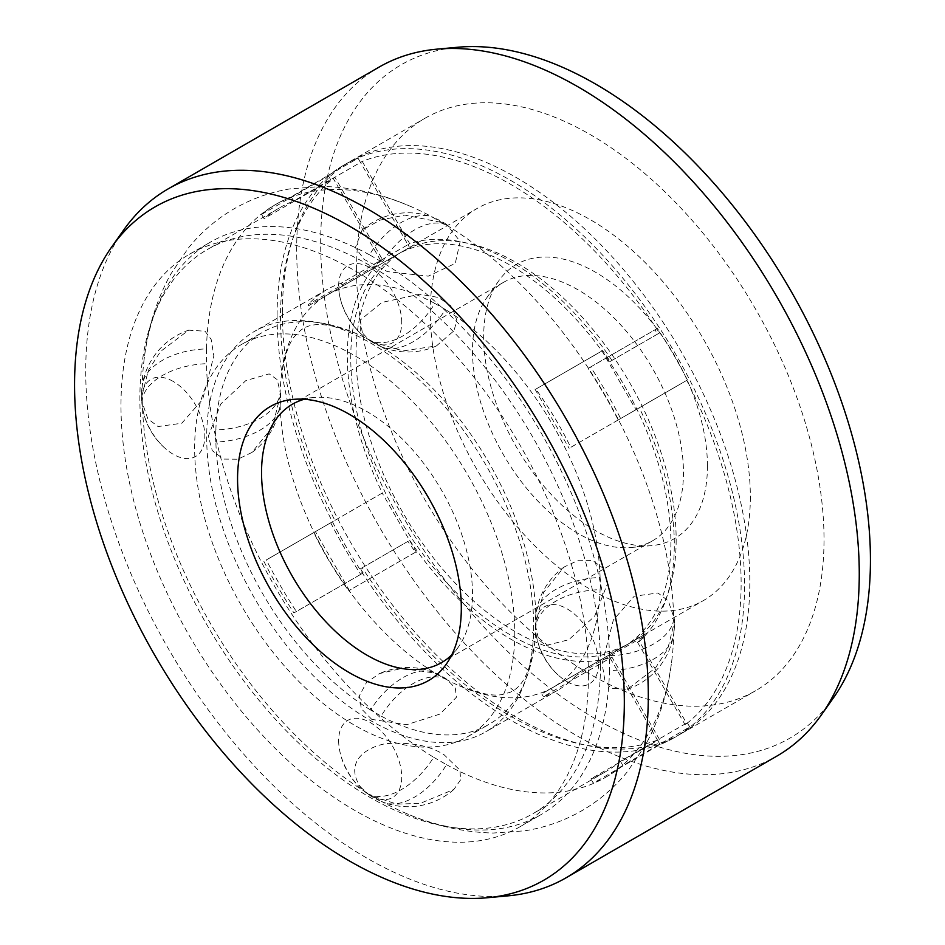 <?xml version="1.0" encoding="UTF-8"?>
<svg xmlns="http://www.w3.org/2000/svg" width="945" height="945" viewBox="0 0 945 945"><rect width="100%" height="100%" fill="white"/><g stroke="black" fill="none" stroke-linecap="round" stroke-linejoin="round"><path stroke-width="0.71" stroke-dasharray="4.72 3.54" d="M472.5 350.701A149.168 86.125 -120 0 0 525.314 486.722A149.168 86.125 -120 0 0 630.858 547.521A149.168 86.125 -120 0 0 652.57 540.788A149.168 86.125 -120 0 0 683.459 472.5A149.168 86.125 -120 0 0 618.349 322.375A149.168 86.125 -120 0 0 503.39 282.413A149.168 86.125 -120 0 0 486.71 297.852A149.168 86.125 -120 0 0 472.5 350.701M451.781 654.826A149.168 86.125 -120 0 0 458.29 647.148A149.168 86.125 -120 0 0 472.5 594.299A149.168 86.125 -120 0 0 419.686 458.278A149.168 86.125 -120 0 0 314.142 397.479A149.168 86.125 -120 0 0 304.231 399.274M707.439 466.039A158.217 91.346 -120 0 0 624.598 293.458A158.217 91.346 -120 0 0 498.759 280.795A158.217 91.346 -120 0 0 483.686 336.857A158.217 91.346 -120 0 0 539.689 481.123A158.217 91.346 -120 0 0 651.648 545.619A158.217 91.346 -120 0 0 707.439 466.039M833.407 697.894A388.738 224.437 60 0 1 524.215 666.792A388.738 224.437 60 0 1 320.674 242.747A388.738 224.437 60 0 1 457.758 47.25M379.087 67.107A397.786 229.67 -120 0 0 296.695 249.208A397.786 229.67 -120 0 0 470.338 649.522A397.786 229.67 -120 0 0 776.873 756.095M123.641 230.06A397.786 229.67 -120 0 0 85.735 371.007A397.786 229.67 -120 0 0 226.564 733.71A397.786 229.67 -120 0 0 508.02 895.848M415.516 552.199L348.705 590.767L415.516 552.199A231.218 133.493 -120 0 1 407.945 541.355L360.47 568.76A325.694 188.043 -120 0 0 363.187 572.93L296.376 611.509A325.694 188.043 60 0 1 266.313 559.96L330.691 522.798A330.537 190.843 60 0 0 360.754 574.347L363.187 572.93M407.945 541.355L362.23 567.744A325.694 188.043 -120 0 0 659.421 739.333L657.661 740.348L610.186 658.122L543.387 696.689A231.218 133.493 -120 0 0 557.869 690.193A231.218 133.493 -120 0 0 576.344 675.391L575.954 674.151L642.765 635.583L643.143 636.824A231.218 133.493 -120 0 1 637.532 642.328L639.293 641.312L686.767 723.539A325.694 188.043 -120 0 0 741.128 583.337A325.694 188.043 -120 0 0 686.767 380.374L570.733 447.363A231.218 133.493 -120 0 0 535.815 389.139L602.615 350.571A231.218 133.493 -120 0 1 610.186 361.427L659.421 333.006A325.694 188.043 -120 0 0 362.23 161.418L360.47 162.434L407.945 244.66L341.145 283.228A231.218 133.493 -120 0 0 326.651 289.713A231.218 133.493 -120 0 0 308.176 304.514L308.566 305.755L375.366 267.187L374.988 265.947A231.218 133.493 -120 0 1 380.599 260.454L382.359 259.438L334.884 177.211A325.694 188.043 -120 0 0 280.523 317.414A325.694 188.043 -120 0 0 334.884 520.376L313.787 532.555A231.218 133.493 -120 0 0 348.705 590.767M409.705 540.339A231.218 133.493 -120 0 0 611.947 657.106L610.186 658.122L608.58 655.322L541.768 693.89L543.387 696.689M643.143 636.824L576.344 675.391M639.293 641.312A231.218 133.493 -120 0 0 674.317 544.769A231.218 133.493 -120 0 0 639.293 407.779L570.733 447.363M535.319 625.011L538.733 639.859L546.068 645.435L568.736 639.741L594.582 616.329L607.635 583.266L603.382 568.406L592.586 560.48L578.517 560.184L564.094 567.012L543.576 592.456L535.319 625.011M533.677 625.968A231.218 133.493 60 0 1 485.789 731.808A231.218 133.493 60 0 1 307.621 669.863A231.218 133.493 60 0 1 206.695 437.181A231.218 133.493 60 0 1 254.583 331.329A231.218 133.493 60 0 1 432.751 393.274A231.218 133.493 60 0 1 533.677 625.968M280.641 394.478L272.314 427.187L251.878 452.478L237.868 459.211L223.587 459.081L212.318 450.694L208.325 436.236L220.74 404.023L245.877 380.575L269.183 373.889L277.239 379.654L280.641 394.478M382.359 259.438A231.218 133.493 -120 0 0 347.335 355.981A231.218 133.493 -120 0 0 382.359 492.971L313.787 532.555M371.822 719.405L361.262 708.667L359.49 695.614L366.377 682.668L379.524 673.572L401.672 668.469L433.2 672.781L446.642 679.219L455.289 688.054L456.435 697.233L439.992 714.066L406.775 724.673L371.822 719.405M446.642 679.219A69.611 69.611 0 0 0 435.586 673.194L434.818 672.875C417.466 664.748 388.407 681.558 370.558 709.967L381.154 716.086C398.459 687.369 427.518 670.56 445.402 678.982L434.546 672.757A69.611 69.611 0 0 0 379.524 673.572M360.612 787.091L369.223 794.934L396.817 804.136L420.289 803.356L453.836 789.477L460.593 779.849L459.979 770.21L444.138 754.795C429.739 745.51 410.106 741.825 385.241 743.715C361.179 748.688 345.657 764.93 360.612 787.091M433.708 757.288L446.501 764.682C429.136 793.363 400.089 810.172 382.252 801.773L369.46 794.391C386.859 802.541 415.918 785.732 433.708 757.288A330.537 190.843 60 0 1 206.471 363.695C172.947 364.888 143.853 381.65 142.222 400.798L141.596 393.663L142.364 384.969A69.611 69.611 0 0 1 188.657 330.171L160.544 351.469L148.294 370.405L141.526 397.668L141.632 400.727L147.774 418.694L158.051 426.561L181.771 423.242L202.655 399.428L213.842 355.911L211.148 339.385L205.053 331.211L188.657 330.171M453.836 789.477A69.611 69.611 0 0 1 383.233 802.175L382.252 801.773A330.537 190.843 -120 0 0 404.011 812.476A330.537 190.843 -120 0 0 541.119 814.555A330.537 190.843 -120 0 0 609.49 670.572C643.084 669.875 672.108 653.089 673.75 633.481L674.364 625.838L673.75 618.703C672.108 637.816 643.084 654.601 609.49 655.795L609.49 670.572M338.653 740.726A44.592 25.751 -120 0 0 339.456 749.35A44.592 25.751 -120 0 0 363.116 790.339A44.592 25.751 -120 0 0 401.719 777.133A44.592 25.751 -120 0 0 370.18 722.512A44.592 25.751 -120 0 0 338.653 740.726M514.777 632.914A226.363 130.694 60 0 1 467.893 736.545A226.363 130.694 60 0 1 293.458 675.899A226.363 130.694 60 0 1 194.646 448.095A226.363 130.694 60 0 1 241.53 344.464A226.363 130.694 60 0 1 415.965 405.11A226.363 130.694 60 0 1 514.777 632.914M251.878 452.478A69.611 69.611 0 0 0 280.098 405.24L280.133 392.73C278.491 412.433 249.397 429.184 215.873 429.821L215.259 436.188L215.873 442.047C249.397 440.795 278.491 424.033 280.133 404.956L280.228 404.129A69.611 69.611 0 0 0 280.547 391.537M370.558 709.967A226.363 130.694 60 0 1 215.873 442.047M535.839 626.771L535.839 614.545C537.469 595.504 566.492 578.706 600.087 577.454L600.701 583.313L600.087 589.68C566.492 590.318 537.469 607.103 535.839 626.771A226.363 130.694 60 0 1 534.752 642.305A226.363 130.694 60 0 1 489.037 724.342A226.363 130.694 60 0 1 381.154 716.086M588.44 675.439A330.537 190.843 60 0 1 519.986 826.757A330.537 190.843 60 0 1 265.273 738.199A330.537 190.843 60 0 1 120.984 405.559A330.537 190.843 60 0 1 189.449 254.252A330.537 190.843 60 0 1 444.162 342.799A330.537 190.843 60 0 1 588.44 675.439M142.222 400.798A330.537 190.843 -120 0 0 369.46 794.391M609.49 655.795A330.537 190.843 -120 0 0 382.252 262.202C400.089 233.71 429.136 216.972 446.501 225.111L432.727 217.326A69.611 69.611 0 0 0 362.124 230.025L380.386 220.02L404.791 215.106L444.138 222.949L446.737 224.567L460.168 241.447L455.266 263.407L428.239 276.164L387.426 271.628L364.132 259.426L355.379 247.625L362.124 230.025M369.46 254.819A330.537 190.843 -120 0 0 210.581 242.038A330.537 190.843 -120 0 0 143.829 361.829A330.537 190.843 -120 0 0 142.222 386.021C143.853 366.377 172.947 349.615 206.471 348.929A330.537 190.843 60 0 1 274.841 204.947A330.537 190.843 60 0 1 411.961 207.026A330.537 190.843 60 0 1 433.708 217.728C415.918 209.341 386.859 226.079 369.46 254.819L382.252 262.202M206.471 348.929L206.471 363.695M173.289 381.485A44.592 25.751 -120 0 0 142.553 408.311A44.592 25.751 -120 0 0 166.225 449.3A44.592 25.751 -120 0 0 173.289 454.309A44.592 25.751 -120 0 0 204.817 436.106A44.592 25.751 -120 0 0 173.289 381.485M602.615 350.571L535.815 389.139M611.947 360.411A231.218 133.493 -120 0 0 409.705 243.645L407.945 244.66L409.551 247.448L342.752 286.028L341.145 283.228M374.988 265.947L308.176 304.514M371.822 341.842L403.184 350.902L436.436 345.917L453.99 330.762L456.848 320.331L452.053 306.712L438.61 297.486L419.734 294.238L382.028 302.388L360.352 319.977L360.269 330.62L369.318 340.283L371.822 341.842M436.436 345.917A69.611 69.611 0 0 1 381.414 346.732L370.558 340.507C388.407 348.929 417.466 332.191 434.818 303.416L445.402 309.535C427.518 337.991 398.459 354.729 381.154 346.626L380.386 346.295A69.611 69.611 0 0 1 369.318 340.283M401.719 322.422A44.592 25.751 -120 0 0 370.18 267.801A44.592 25.751 -120 0 0 338.653 286.004A44.592 25.751 -120 0 0 339.456 294.627A44.592 25.751 -120 0 0 363.116 335.617A44.592 25.751 -120 0 0 401.719 322.422M350.76 357.966A226.363 130.694 60 0 1 397.644 254.335A226.363 130.694 60 0 1 572.079 314.98A226.363 130.694 60 0 1 670.891 542.784A226.363 130.694 60 0 1 624.007 646.415A226.363 130.694 60 0 1 449.572 585.77A226.363 130.694 60 0 1 350.76 357.966M434.818 303.416A226.363 130.694 -120 0 0 326.923 295.159A226.363 130.694 -120 0 0 281.208 377.197A226.363 130.694 -120 0 0 280.133 392.73M600.087 577.454A226.363 130.694 -120 0 0 445.402 309.535M277.098 315.429A330.537 190.843 60 0 1 345.551 164.123A330.537 190.843 60 0 1 600.264 252.669A330.537 190.843 60 0 1 744.554 585.309A330.537 190.843 60 0 1 676.088 736.627A330.537 190.843 60 0 1 421.375 648.069A330.537 190.843 60 0 1 277.098 315.429M686.767 380.374L639.293 407.779M334.884 520.376L382.359 492.971M659.421 739.333L611.947 657.106M362.23 161.418L409.705 243.645M446.501 225.111A330.537 190.843 60 0 1 673.75 618.703M261.623 214.409L328.423 175.841A330.537 190.843 60 0 1 343.803 165.127A330.537 190.843 60 0 1 358.037 158.217L291.237 196.784A330.537 190.843 60 0 0 276.991 203.707A330.537 190.843 60 0 0 261.623 214.409L264.057 218.626A325.694 188.043 60 0 1 279.413 207.9A325.694 188.043 60 0 1 293.671 201.001L291.237 196.784M590.578 367.003L657.389 328.435A330.537 190.843 60 0 1 687.44 379.984L620.641 418.552A330.537 190.843 60 0 0 590.578 367.003L588.144 368.408A325.694 188.043 60 0 1 618.207 419.958L620.641 418.552M534.941 389.08L569.114 448.296M657.389 328.435L588.144 368.408M618.207 419.958L687.44 379.984M601.741 350.512L635.926 409.728M610.186 361.427L657.661 334.01A325.694 188.043 -120 0 0 654.944 329.84M657.661 334.01L659.421 333.006M358.037 158.217L360.47 162.434L293.671 201.001M380.599 260.454L333.124 178.227A325.694 188.043 -120 0 0 330.868 180.058L264.057 218.626M333.124 178.227L334.884 177.211M600.488 664.536A325.694 188.043 -120 0 0 458.313 336.774A325.694 188.043 -120 0 0 207.345 249.515A325.694 188.043 -120 0 0 139.884 398.613A325.694 188.043 -120 0 0 282.047 726.374A325.694 188.043 -120 0 0 533.027 813.633A325.694 188.043 -120 0 0 600.488 664.536M602.119 663.591L613.376 619.944L634.237 596.224L657.98 592.976L668.28 600.914L674.34 618.774L674.435 621.834L667.761 648.896L655.476 667.961L627.303 689.33L610.978 688.338L604.859 680.211L602.119 663.591M330.691 522.798L266.313 559.96M360.47 568.76L362.23 567.744M660.094 744.554L657.661 740.348L590.861 778.916L593.295 783.121L660.094 744.554A330.537 190.843 60 0 0 674.34 737.643L676.088 736.627M637.532 642.328L685.007 724.555A325.694 188.043 -120 0 0 687.263 722.724L620.463 761.292A325.694 188.043 60 0 1 605.107 772.018A325.694 188.043 60 0 1 590.861 778.916M685.007 724.555L686.767 723.539M416.391 552.258L382.205 493.054M627.303 689.33A69.611 69.611 0 0 0 673.596 634.532L673.75 633.481A330.537 190.843 60 0 1 672.131 657.673A330.537 190.843 60 0 1 605.379 777.463A330.537 190.843 60 0 1 446.501 764.682M263.879 561.365A330.537 190.843 60 0 0 293.942 612.915L360.754 574.347M605.379 777.463L607.529 776.211A330.537 190.843 60 0 0 622.897 765.509L689.708 726.941A330.537 190.843 60 0 1 674.34 737.643M607.529 776.211A330.537 190.843 60 0 1 593.295 783.121M622.897 765.509L620.463 761.292M575.954 674.151L541.768 693.89M689.708 726.941L687.263 722.724M642.765 635.583L608.58 655.322M293.942 612.915L296.376 611.509M349.591 590.838L315.406 531.622M535.413 627.964A69.611 69.611 0 0 1 535.732 615.372L535.874 614.262A69.611 69.611 0 0 1 564.094 567.012M567.083 681.664A44.592 25.751 -120 0 0 598.61 663.449A44.592 25.751 -120 0 0 567.083 608.84A44.592 25.751 -120 0 0 536.347 635.666A44.592 25.751 -120 0 0 560.019 676.655A44.592 25.751 -120 0 0 567.083 681.664M445.402 678.982A226.363 130.694 -120 0 0 459.388 685.822A226.363 130.694 -120 0 0 553.286 687.239A226.363 130.694 -120 0 0 600.087 589.68M280.133 404.956A226.363 130.694 -120 0 0 434.818 672.875M381.154 346.626A226.363 130.694 60 0 1 535.839 614.545M215.873 429.821A226.363 130.694 60 0 1 262.675 332.262A226.363 130.694 60 0 1 356.572 333.68A226.363 130.694 60 0 1 370.558 340.507M375.366 267.187L409.551 247.448M328.423 175.841L330.868 180.058M308.566 305.755L342.752 286.028M282.378 312.393A330.537 190.843 60 0 1 350.831 161.075A330.537 190.843 60 0 1 605.544 249.622A330.537 190.843 60 0 1 749.822 582.274A330.537 190.843 60 0 1 681.369 733.58A330.537 190.843 60 0 1 426.656 645.033A330.537 190.843 60 0 1 282.378 312.393M356.56 269.561A330.537 190.843 60 0 1 425.014 118.243A330.537 190.843 60 0 1 679.727 206.801A330.537 190.843 60 0 1 824.016 539.441A330.537 190.843 60 0 1 755.551 690.748A330.537 190.843 60 0 1 500.838 602.201A330.537 190.843 60 0 1 356.56 269.561M750.354 496.905A226.363 130.694 60 0 1 703.47 600.536A226.363 130.694 60 0 1 529.035 539.89A226.363 130.694 60 0 1 430.223 312.086A226.363 130.694 60 0 1 477.107 208.455A226.363 130.694 60 0 1 651.542 269.101A226.363 130.694 60 0 1 750.354 496.905M676.159 539.737A226.363 130.694 60 0 1 629.287 643.368A226.363 130.694 60 0 1 454.84 582.722A226.363 130.694 60 0 1 356.029 354.918A226.363 130.694 60 0 1 402.913 251.287A226.363 130.694 60 0 1 577.36 311.933A226.363 130.694 60 0 1 676.159 539.737M652.57 540.788L441.61 662.587M503.39 282.413L292.43 404.212M486.71 297.852L498.759 280.795M630.858 547.521L651.648 545.619M458.29 647.148L446.241 664.205M314.142 397.479L293.352 399.381M557.869 690.193L485.789 731.808M369.223 794.934A69.611 69.611 0 0 0 379.949 800.828M339.456 749.35A69.611 69.611 0 0 0 363.116 790.339M467.893 736.545L489.037 724.342M519.986 826.757L541.119 814.555M189.449 254.252L210.581 242.038M141.892 388.489A69.611 69.611 0 0 0 141.632 400.727M142.553 408.311A69.611 69.611 0 0 0 166.225 449.3M326.651 289.713L254.583 331.329M446.737 224.567A69.611 69.611 0 0 0 436.011 218.673M339.456 294.627A69.611 69.611 0 0 0 363.116 335.617M326.923 295.159L397.644 254.335M274.841 204.947L276.991 203.707M343.803 165.127L345.551 164.123M279.413 207.9L207.345 249.515M605.107 772.018L533.027 813.633M404.011 812.476C433.436 825.493 463.156 832.344 493.172 833.041L524.888 830.797C545.041 827.584 563.917 820.945 581.529 810.893C599.047 800.746 614.25 787.787 627.149 772.03L644.951 745.912C659.598 719.381 668.67 689.968 672.131 657.673M674.08 631.012A69.611 69.611 0 0 0 674.34 618.774M536.347 635.666A69.611 69.611 0 0 0 560.019 676.655M459.388 685.822C479.706 693.76 494.223 696.595 502.953 694.315L510.099 692.319C516.537 689.141 528.727 683.176 534.752 642.305M553.286 687.239L624.007 646.415M281.208 377.197C284.492 355.627 289.3 341.629 295.631 335.227L300.935 330.029C306.901 326.037 318.158 318.465 356.572 333.68M241.53 344.464L262.675 332.262M143.829 361.829C147.266 329.84 156.185 300.664 170.596 274.334L188.409 247.98C201.261 232.127 216.452 219.098 233.97 208.88C251.512 198.781 270.329 192.083 290.422 188.811L321.95 186.448C352.249 187.015 382.252 193.879 411.961 207.026M350.831 161.075L425.014 118.243M681.369 733.58L755.551 690.748M629.287 643.368L703.47 600.536M402.913 251.287L477.107 208.455"/><path stroke-width="1.42" d="M304.231 399.274A149.168 86.125 -120 0 0 292.43 404.212A149.168 86.125 -120 0 0 261.541 472.5A149.168 86.125 -120 0 0 326.651 622.625A149.168 86.125 -120 0 0 441.61 662.587A149.168 86.125 -120 0 0 451.781 654.826M436.98 49.152L457.758 47.25A388.738 224.437 60 0 1 732.824 205.703A388.738 224.437 60 0 1 870.439 560.149A388.738 224.437 60 0 1 833.407 697.894L821.359 714.94A397.786 229.67 -120 0 0 859.265 573.993A397.786 229.67 -120 0 0 718.436 211.29A397.786 229.67 -120 0 0 436.98 49.152A397.786 229.67 -120 0 0 379.087 67.107L168.127 188.905A397.786 229.67 -120 0 0 123.641 230.06L111.593 247.106A388.738 224.437 -120 0 0 74.56 384.851A388.738 224.437 -120 0 0 212.176 739.297A388.738 224.437 -120 0 0 487.242 897.75A388.738 224.437 -120 0 0 624.326 702.253A388.738 224.437 -120 0 0 420.785 278.208A388.738 224.437 -120 0 0 111.593 247.106M487.242 897.75L508.02 895.848A397.786 229.67 -120 0 0 565.913 877.893L776.873 756.095A397.786 229.67 -120 0 0 821.359 714.94M565.913 877.893A397.786 229.67 -120 0 0 648.305 695.792A397.786 229.67 -120 0 0 474.662 295.478A397.786 229.67 -120 0 0 168.127 188.905M461.314 608.143A158.217 91.346 60 0 1 446.241 664.205A158.217 91.346 60 0 1 320.402 651.542A158.217 91.346 60 0 1 237.561 478.961A158.217 91.346 60 0 1 293.352 399.381A158.217 91.346 60 0 1 405.31 463.877A158.217 91.346 60 0 1 461.314 608.143"/></g></svg>
